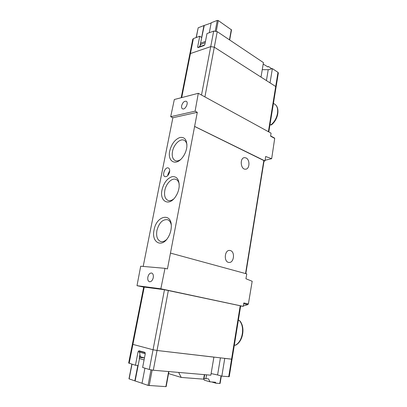 <?xml version="1.0" encoding="UTF-8"?>
<svg xmlns="http://www.w3.org/2000/svg" width="407" height="407" viewBox="0 0 407 407"><rect width="100%" height="100%" fill="white"/><g stroke="black" fill="none" stroke-linecap="round" stroke-linejoin="round"><path stroke-width="0.61" d="M243.274 305.998L247.787 304.619L248.382 303.932L243.808 302.93L243.213 306.364L160.841 288.792L137.001 285.683L140.695 266.219L164.993 268.33L167.445 268.935L197.298 112.317L195.095 111.182L170.691 116.692L172.873 117.75L143.183 266.437M241.392 306.105L241.789 306.161M170.635 253.139L246.779 273.901L245.93 278.749L252.187 281.268L248.382 303.932M274.323 137.958L274.705 138.4L271.673 158.689L265.659 156.502L265.003 160.943L194.77 126.491M265.11 160.241L271.673 158.689M229.227 376.699L232.056 359.208L157.031 350.478L153.047 349.755L132.377 344.251L143.707 287.037L164.469 289.728L240.685 305.855L232.056 359.223L224.75 358.404L221.835 376.139L217.592 374.959L220.421 357.901M269.994 124.598L271.281 124.974C278.393 119.678 280.403 107.209 274.399 103.983L273.423 103.393M234.33 345.161L235.516 345.217C243.213 341.626 245.563 326.653 239.514 320.563L238.36 320.228M205.209 42.776L200.275 44.516M274.705 138.4L270.614 136.182L271.057 133.155L198.311 93.295L195.095 111.182M265.003 160.943L264.026 161.055M264.087 160.679L194.704 126.506M170.691 116.692L174.333 99.506L198.311 93.295M143.696 287.088L137.001 285.683M164.993 268.33L160.841 288.792M147.858 277.091C147.497 279.624 148.041 281.181 149.501 281.761C151.262 281.837 152.513 280.479 153.256 277.676C153.612 275.127 153.057 273.575 151.602 273.021C149.842 272.955 148.596 274.313 147.858 277.091M181.654 105.693C181.39 107.255 181.67 108.293 182.499 108.801C185.109 110.409 189.046 102.478 186.228 101.267C184.208 100.956 182.682 102.432 181.654 105.693M243.213 306.364L240.664 305.998M230.398 250.564C235.332 251.76 233.964 263.187 228.953 262.434C223.57 262.24 224.415 249.715 229.746 250.442L230.398 250.564M246.026 157.941C250.219 159.651 249.766 169.322 245.492 169.195C240.491 169.678 239.565 157.606 244.617 157.641L246.026 157.941M169.587 171.978C168.59 175.346 167.048 176.903 164.957 176.653C161.599 175.575 165.191 166.468 168.376 167.984C169.51 168.574 169.917 169.907 169.587 171.978M169.724 151.007C167.389 161.075 175.254 166.204 181.863 158.272C184.666 154.93 186.335 151.083 186.869 146.729C187.057 139.881 184.727 136.803 179.874 137.5C174.908 139.479 171.525 143.981 169.724 151.007M162.006 189.916C159.381 201.104 168.62 206.68 175.214 197.171C177.483 193.976 178.805 190.43 179.182 186.528C179.268 179.523 176.908 176.236 172.095 176.674C167.18 178.388 163.818 182.799 162.006 189.916M154.055 229.996C151.124 242.384 161.813 248.448 168.208 237.256C170.014 234.198 171.032 230.906 171.266 227.376C172.42 212.108 156.461 215.155 154.055 229.996M197.298 112.317L172.873 117.75M171.215 224.679C170.599 222.008 169.358 220.345 167.496 219.688C162.576 219.225 159.045 222.822 156.909 230.484C156.018 236.365 157.285 240.049 160.714 241.534C162.632 242.033 164.606 241.341 166.636 239.469M179.222 184.223C178.739 181.715 177.645 180.103 175.941 179.385C171.952 177.615 166.025 183.562 164.82 190.39C163.985 195.635 165.079 198.987 168.086 200.448C169.846 201.022 171.729 200.519 173.733 198.942M186.95 144.831C186.579 142.521 185.628 140.99 184.101 140.247C180.143 138.187 173.713 144.5 172.497 151.465C171.723 156.151 172.654 159.203 175.28 160.617C176.857 161.238 178.607 160.907 180.54 159.615M167.811 175.565L167.938 174.303L169.714 170.742M144.963 352.437L139.728 351.256L139.545 352.182L140.278 356.71L139.565 356.507M144.465 357.906L140.278 356.71M145.182 352.752L139.728 351.256M142.033 383.246L134.829 380.871L137.825 365.466L135.439 365.252L138.07 351.785L138.95 350.753L144.77 352.335L145.263 353.769L139.545 352.182M262.261 69.663L268.228 69.719L272.375 68.605L270.029 82.88L275.707 86.518L276.058 87.098L275.707 86.518L214.296 47.176L210.724 46.622L190.425 53.556L189.804 54.197L190.425 53.556L210.724 46.622L214.296 47.176L261.009 77.101L263.446 62.617L217.231 31.644L204.909 96.907M200.992 44.261L198.962 47.309M204.65 44.958L199.038 46.917M135.439 365.252L128.658 363.049L132.372 344.276M153.302 370.238L157.031 350.478L213.894 357.132L210.851 375.193L153.302 370.238L149.293 369.505L142.623 367.455L145.263 353.769M144.928 368.167L142.018 383.328L148.062 385.398L150.997 369.907M131.863 364.153L128.973 378.82L134.829 380.871M166.153 386.609L165.868 386.645L168.63 371.56M148.062 385.398L165.868 386.645M168.371 290.415L157.031 350.478L153.047 349.755L132.377 344.251M139.392 357.412L144.46 357.936M135.144 380.891L139.489 358.572L139.174 358.542L139.937 354.604M139.489 358.572L144.078 359.905M229.227 376.719L221.835 376.139M211.126 373.575L217.592 374.959M204.69 374.664L203.922 379.176L181.237 377.442L178.653 372.42M168.64 373.036L169.002 373.728L181.237 377.442M203.81 379.202L204.283 380.148L209.971 381.827L208.506 378.861L205.896 378.652L206.547 374.827M221.332 376.002L220.101 383.48L215.954 383.216L215.476 382.239L209.971 381.827M204.019 378.612L205.896 378.652M215.954 383.216L211.671 381.954M198.596 47.436L197.665 46.856L197.833 47.558L198.189 47.573L203.988 45.559L204.909 44.322L206.98 33.567L213.68 31.1L217.231 31.644M189.84 54.019L192.76 39.26L193.386 38.584L199.74 36.238L201.648 37.469L203.963 25.544L198.194 27.778L196.281 37.515M203.963 25.544L211.157 23.036M231.512 29.899L218.284 20.553L217.277 20.401L211.213 22.746L209.3 32.713M196.123 37.571L198.194 27.778M197.665 46.856L199.74 36.238M200.081 45.498L204.217 25.712M205.469 41.428L200.839 43.071M272.375 68.605L277.996 72.37L278.342 72.975M263.197 64.082L267.887 66.921L268.523 66.529L271.795 68.758M267.653 66.763L268.523 66.529M270.716 125.005C277.945 119.734 280.128 106.955 274.399 103.983M235.165 345.278C242.796 341.794 245.218 326.348 239.184 320.38M247.787 304.619L243.671 303.719M228.724 376.734L240.216 305.738M149.293 369.505L164.469 289.728M129.161 363.319L144.241 287.067M245.543 273.565L263.853 160.419M277.996 72.37L268.391 131.695M213.68 31.1L201.511 95.045M193.386 38.584L181.715 97.588M129.121 378.917L132.016 364.199M203.581 379.192L204.36 374.638M219.795 383.496L221.042 375.92M149.206 385.612L152.142 370.1M139.591 351.958L138.07 351.785M217.277 20.401L215.272 30.968M268.228 69.719L266.427 80.576M231.329 29.558L229.446 39.83M218.284 20.553L216.27 31.186M245.818 273.641L264.092 160.643M244.617 157.641L244.241 157.687M274.445 137.998L270.65 135.938M189.804 54.197L181.186 97.731M278.357 72.884L268.808 131.924M166.153 386.625L168.905 371.586M231.522 29.843L229.665 39.978"/></g></svg>
